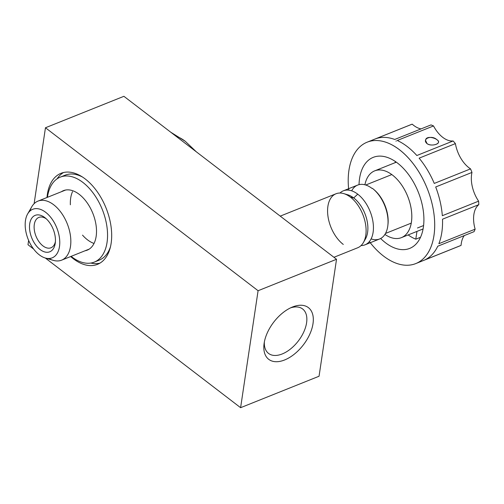 <?xml version="1.0" encoding="UTF-8"?>
<svg xmlns="http://www.w3.org/2000/svg" width="504" height="504" viewBox="0 0 504 504"><rect width="100%" height="100%" fill="white"/><g stroke="black" fill="none" stroke-linecap="round" stroke-linejoin="round"><path stroke-width="0.76" d="M71.725 256.832A45.77 26.977 68.2 0 1 71.114 256.36A45.77 26.977 68.2 0 0 71.725 256.832A45.77 26.977 68.2 0 0 94.317 262.099A45.77 26.977 68.2 0 0 102.325 209.582A45.77 26.977 68.2 0 0 60.253 177.137A45.77 26.977 68.2 0 0 47.445 197.316A45.77 26.977 68.2 0 1 82.574 182.196A45.77 26.977 68.2 0 1 107.075 242.267A45.77 26.977 68.2 0 1 71.725 256.832M94.317 262.099L99.219 260.14A45.77 26.977 -111.8 0 0 110.464 246.796A45.77 26.977 -111.8 0 1 96.686 260.914M62.786 176.356A45.77 26.977 -111.8 0 1 82.505 177.043A45.77 26.977 -111.8 0 0 65.155 175.172L60.253 177.137M61.368 191.734A32.035 18.881 68.2 0 1 63.403 190.669A32.035 18.881 68.2 0 1 92.849 213.381A32.035 18.881 68.2 0 1 87.249 250.142A32.035 18.881 68.2 0 1 85.037 250.778A32.035 18.881 68.2 0 0 92.849 213.381A32.035 18.881 68.2 0 0 61.368 191.734M44.862 217.621A19.618 11.561 -111.8 0 0 29.698 223.952A19.618 11.561 -111.8 0 0 40.339 249.707A19.618 11.561 -111.8 0 0 55.295 242.884A19.618 11.561 -111.8 0 0 45.316 217.986A19.618 11.561 -111.8 0 0 44.862 217.621A19.618 11.561 -111.8 0 0 30.234 233.081A19.618 11.561 -111.8 0 0 52.334 250.016A19.618 11.561 -111.8 0 0 44.862 217.621M46.337 218.881A16.349 9.633 -111.8 0 0 34.266 224.652A16.349 9.633 -111.8 0 0 42.701 245.694A16.349 9.633 -111.8 0 0 55.421 241.529A16.349 9.633 -111.8 0 1 51.011 247.766A16.349 9.633 -111.8 0 1 35.986 236.174A16.349 9.633 -111.8 0 1 38.846 217.419A16.349 9.633 -111.8 0 1 46.337 218.881M185.314 141.328A45.77 26.977 -111.8 0 0 175.795 136.08A45.77 26.977 -111.8 0 1 185.314 141.328L170.743 132.206L185.314 141.328L196.371 151.855L185.314 141.328M72.513 191.678A31.802 18.742 -111.8 0 0 70.68 198.122A31.802 18.742 -111.8 0 0 70.358 204.788M82.524 235.129A31.802 18.742 -111.8 0 0 94.034 243.451M29.95 211.05A31.802 18.742 68.2 0 1 37.976 201.115A31.802 18.742 68.2 0 1 67.208 223.656A31.802 18.742 68.2 0 1 61.645 260.152A31.802 18.742 68.2 0 1 48.983 258.514M27.619 213.973L31.752 206.798A31.802 18.742 68.2 0 1 67.208 223.656A31.802 18.742 68.2 0 1 53.216 260.341L45.272 258.004A26.151 15.416 68.2 0 1 39.299 254.841A26.151 15.416 68.2 0 1 27.619 213.973A26.151 15.416 68.2 0 1 56.782 227.839A26.151 15.416 68.2 0 1 45.272 258.004M39.299 254.841A26.151 15.416 68.2 0 1 29.333 211.648A26.151 15.416 68.2 0 1 58.798 234.234A26.151 15.416 68.2 0 1 39.299 254.841M411.415 222.182A35.96 21.193 68.2 0 1 384.93 234.423A35.96 21.193 68.2 0 0 401.411 237.636A35.96 21.193 68.2 0 0 400.604 183.538A35.96 21.193 68.2 0 0 374.648 170.881A35.96 21.193 68.2 0 0 364.909 184.779A35.96 21.193 68.2 0 1 393.233 175.676A35.96 21.193 68.2 0 1 411.535 221.332A35.96 21.193 68.2 0 1 411.415 222.182M395.369 161.526A49.039 28.904 -111.8 0 0 395.142 162.66A49.039 28.904 -111.8 0 1 395.369 161.526M408.177 234.927A49.039 28.904 -111.8 0 0 415.8 239.179L420.519 237.289L415.8 239.179L416.959 231.405L415.8 239.179A49.039 28.904 -111.8 0 1 408.177 234.927M423.36 227.329A49.039 28.904 -111.8 0 0 409.223 175.461A49.039 28.904 -111.8 0 0 373.218 157.361A49.039 28.904 -111.8 0 0 359.037 184.64A49.039 28.904 -111.8 0 1 395.029 161.293A49.039 28.904 -111.8 0 1 423.36 227.329A49.039 28.904 -111.8 0 1 409.714 248.396A49.039 28.904 -111.8 0 1 380.646 238.499A49.039 28.904 -111.8 0 0 423.36 227.329M348.755 190.159A65.388 38.537 68.2 0 1 348.938 170.289A65.388 38.537 68.2 0 1 404.321 153.89A65.388 38.537 68.2 0 1 430.983 246.922A65.388 38.537 68.2 0 1 369.369 241.58M417.469 227.991L423.593 225.54M348.604 188.716A65.388 38.537 68.2 0 1 348.938 170.289A65.388 38.537 68.2 0 1 367.132 142.191A65.388 38.537 68.2 0 1 427.234 188.54A65.388 38.537 68.2 0 1 415.794 263.573A65.388 38.537 68.2 0 1 370.257 242.733M367.132 142.191L411.258 124.501A65.388 38.537 68.2 0 1 412.19 124.154L375.908 138.695A65.388 38.537 68.2 0 1 394.72 139.457L430.996 124.91A65.388 38.537 68.2 0 1 433.522 125.943L397.24 140.49A65.388 38.537 68.2 0 1 416.839 155.516L453.121 140.969A65.388 38.537 68.2 0 1 455.402 143.615L419.12 158.162A65.388 38.537 68.2 0 1 434.265 183.424L470.547 168.878A65.388 38.537 68.2 0 1 471.977 172.425L435.695 186.971A65.388 38.537 68.2 0 1 442.323 215.706L478.605 201.159A65.388 38.537 68.2 0 1 478.8 204.656L442.518 219.202A65.388 38.537 68.2 0 1 438.858 243.709L475.14 229.162A65.388 38.537 68.2 0 1 474.044 231.67L437.768 246.217A65.388 38.537 68.2 0 1 424.79 259.925L461.072 245.385A65.388 38.537 68.2 0 1 459.919 245.883L415.794 263.573M442.518 219.202A65.388 38.537 68.2 0 1 438.858 243.709L475.14 229.162A26.151 15.416 68.2 0 1 478.8 204.656L442.518 219.202M396.043 141.221A65.388 38.537 68.2 0 1 396.22 140.78M410.344 124.891A65.388 38.537 68.2 0 1 412.19 124.154L375.908 138.695A65.388 38.537 68.2 0 1 394.72 139.457L430.996 124.91A65.388 38.537 68.2 0 1 433.522 125.943L397.24 140.49A65.388 38.537 68.2 0 1 416.839 155.516L453.121 140.969A26.151 15.416 68.2 0 1 433.522 125.943A26.151 15.416 68.2 0 0 453.121 140.969A65.388 38.537 68.2 0 1 455.402 143.615L419.12 158.162A65.388 38.537 68.2 0 1 434.265 183.424L470.547 168.878A26.151 15.416 68.2 0 1 455.402 143.615A26.151 15.416 68.2 0 0 470.547 168.878A65.388 38.537 68.2 0 1 471.977 172.425L435.695 186.971A65.388 38.537 68.2 0 1 442.323 215.706L478.605 201.159A26.151 15.416 68.2 0 1 471.977 172.425A26.151 15.416 68.2 0 0 478.605 201.159A65.388 38.537 68.2 0 1 478.8 204.656A26.151 15.416 68.2 0 0 475.14 229.162A65.388 38.537 68.2 0 1 474.044 231.67L437.768 246.217A65.388 38.537 68.2 0 1 424.79 259.925L461.072 245.385A26.151 15.416 68.2 0 1 464.266 235.595A26.151 15.416 68.2 0 0 461.072 245.385A65.388 38.537 68.2 0 1 458.986 246.236L422.705 260.776M421.035 128.904A26.151 15.416 68.2 0 1 412.19 124.154A26.151 15.416 68.2 0 0 421.035 128.904M427.052 143.634C430.473 146.368 438.411 144.61 438.474 142.292C439.4 138.757 426.025 134.423 425.54 140.358L427.052 143.634C432.337 147.225 442.751 143.06 436.855 139.703C431.789 134.644 421.376 138.814 427.052 143.634M280.23 216.128L335.998 193.769A29.093 17.149 68.2 0 1 350.362 197.121L353.701 197.952A26.246 15.473 -111.8 0 0 347.729 194.783L343.741 193.605A29.093 17.149 68.2 0 1 350.362 197.121M364.361 240.572A26.265 15.479 -111.8 0 0 353.714 197.94L357.727 194.16A29.093 17.149 -111.8 0 1 373.363 225.364A29.093 17.149 -111.8 0 1 361.059 245.574A29.093 17.149 -111.8 0 0 365.016 244.831A29.093 17.149 -111.8 0 0 373.036 222.214A29.093 17.149 -111.8 0 0 357.727 194.166L353.707 197.946A26.265 15.479 -111.8 0 1 365.457 238.946L363.403 242.531A29.093 17.149 68.2 0 0 350.4 197.102A29.093 17.149 68.2 0 1 365.702 225.156A29.093 17.149 68.2 0 1 357.689 247.766L333.938 257.292M343.287 244.434A29.093 17.149 68.2 0 1 327.575 210.559A29.093 17.149 68.2 0 1 343.741 193.605M357.733 194.16A29.093 17.149 -111.8 0 0 339.979 193.026A29.093 17.149 -111.8 0 1 343.369 190.814A29.093 17.149 -111.8 0 1 357.733 194.16L357.733 194.16M353.701 197.952A26.246 15.473 -111.8 0 0 345.801 194.368M365.016 244.831L379.632 238.972A29.093 17.149 -111.8 0 0 387.645 216.355A29.093 17.149 -111.8 0 0 372.336 188.307A29.093 17.149 -111.8 0 1 373.376 189.139A29.093 17.149 -111.8 0 1 387.872 225.313A29.093 17.149 -111.8 0 1 371.114 238.89M351.672 190.827A29.093 17.149 -111.8 0 1 372.028 188.433A29.093 17.149 -111.8 0 0 357.664 185.081L343.369 190.814M373.376 189.139L374.233 189.863A27.619 16.279 68.2 0 1 387.992 224.198L387.872 225.313M373.804 189.51A27.619 16.279 68.2 0 1 387.929 224.746M240.603 407.692L45.341 258.029L240.603 407.692L319.051 376.242L336.527 259.276L123.908 96.308L336.527 259.276L319.051 376.242L240.603 407.692L258.086 290.726L336.527 259.276L258.086 290.726L240.603 407.692M33.642 249.058L27.985 244.724L28.627 240.408L27.985 244.724L33.642 249.058M45.461 127.758L258.086 290.726L45.461 127.758L123.908 96.308L45.461 127.758L34.114 203.685L45.461 127.758M85.207 178.958A49.039 28.904 -111.8 0 0 46.992 197.499A49.039 28.904 -111.8 0 1 60.997 173.313A49.039 28.904 -111.8 0 1 85.207 178.958A49.039 28.904 -111.8 0 1 110.867 244.912A49.039 28.904 -111.8 0 1 70.661 256.536A49.039 28.904 -111.8 0 0 73.288 258.709A49.039 28.904 -111.8 0 0 97.493 264.348A49.039 28.904 -111.8 0 0 111.006 226.239A49.039 28.904 -111.8 0 0 85.207 178.958M264.134 343.281A32.584 18.673 127.5 0 0 297.354 351.527A32.584 18.673 127.5 0 0 304.208 305.644A32.584 18.673 127.5 0 0 264.134 343.281A32.584 18.673 127.5 0 0 264.033 344.018A32.584 18.673 127.5 0 0 285.119 359.768A32.584 18.673 127.5 0 0 313.047 323.329A32.584 18.673 127.5 0 0 292.364 307.056A32.584 18.673 127.5 0 0 264.134 343.281M306.589 322.787A28.004 16.052 127.5 0 0 302.627 308.977A28.004 16.052 127.5 0 0 290.531 307.875A28.004 16.052 127.5 0 1 306.545 323.083A28.004 16.052 127.5 0 1 283.191 353.543A28.004 16.052 127.5 0 1 264.348 342.04A28.004 16.052 127.5 0 0 268.556 353.43A28.004 16.052 127.5 0 0 290.663 348.875A28.004 16.052 127.5 0 0 306.589 322.787M57.078 178.844A49.039 28.904 68.2 0 1 63.529 172.526A49.039 28.904 68.2 0 0 57.078 178.844M99.868 263.176A49.039 28.904 68.2 0 1 90.84 263.057A49.039 28.904 68.2 0 0 99.868 263.176M61.645 260.152L89.277 249.077M37.976 201.115L65.608 190.033M396.32 162.187L374.648 170.881M423.083 228.948L401.411 237.636M391.803 174.567L365.734 185.018M411.264 223.121L385.51 233.447"/></g></svg>
